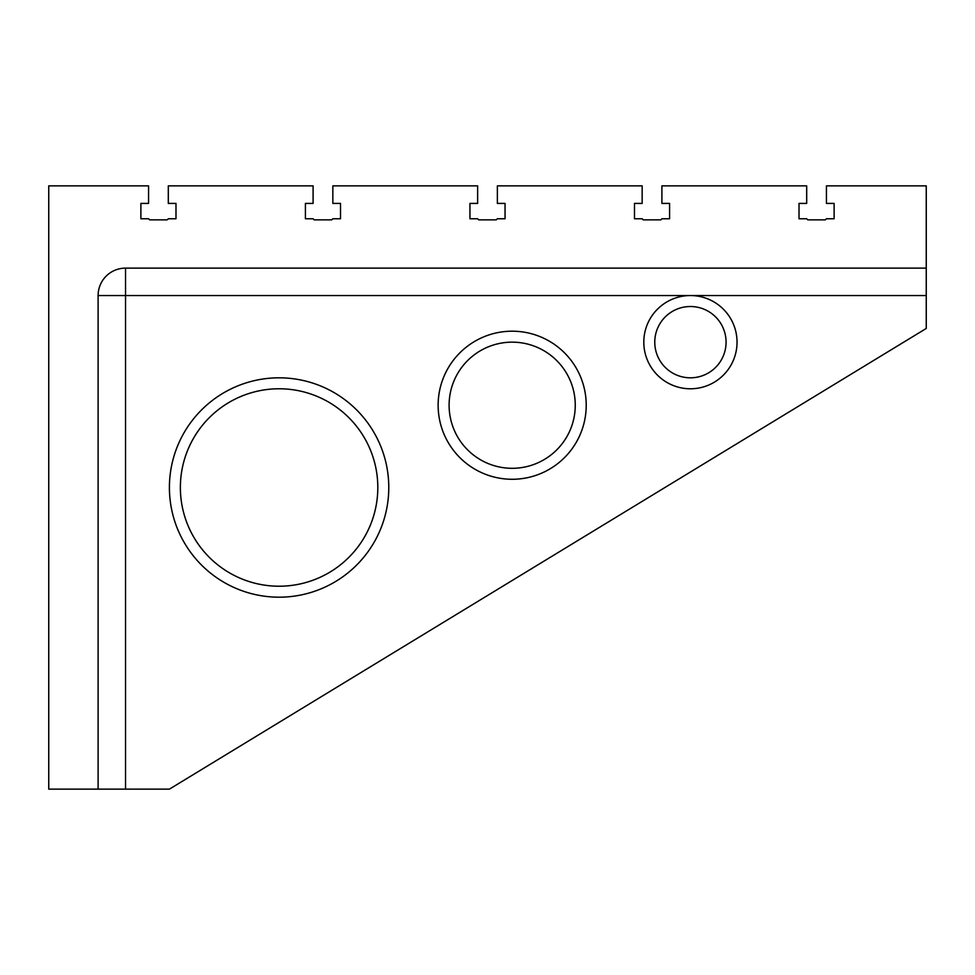 <?xml version="1.0" encoding="UTF-8"?>
<svg xmlns="http://www.w3.org/2000/svg" width="975" height="975" viewBox="0 0 975 975"><rect width="100%" height="100%" fill="white"/><g stroke="black" fill="none" stroke-linecap="round" stroke-linejoin="round"><path stroke-width="1.46" d="M140.887 203.409L140.887 218.766L140.887 203.409L148.566 203.409L148.566 185.859L48.75 185.859L48.75 789.141L98.109 789.141L98.109 295.547A27.422 27.422 0 0 1 125.531 268.125L926.25 268.125L926.25 185.859L826.434 185.859L826.434 203.409L834.112 203.409L834.112 218.766L826.434 218.766L825.338 219.863L807.787 219.863L806.691 218.766L799.013 218.766L799.013 203.409L799.013 218.766M926.25 268.125L926.25 328.453L169.406 789.141L98.109 789.141M669.581 218.766L669.581 203.409L669.581 218.766L661.903 218.766L660.806 219.863L643.256 219.863L642.159 218.766L634.481 218.766L634.481 203.409L642.159 203.409L642.159 185.859L497.372 185.859L497.372 203.409L505.05 203.409L505.05 218.766L497.372 218.766L496.275 219.863L478.725 219.863L477.628 218.766L469.95 218.766L469.95 203.409L477.628 203.409L477.628 185.859L332.841 185.859L332.841 203.409L340.519 203.409L340.519 218.766L332.841 218.766L331.744 219.863L314.194 219.863L313.097 218.766L305.419 218.766L305.419 203.409L313.097 203.409L313.097 185.859L168.309 185.859L168.309 203.409L175.988 203.409L175.988 218.766L168.309 218.766L167.212 219.863L149.662 219.863L148.566 218.766L140.887 218.766M799.013 203.409L806.691 203.409L806.691 185.859L661.903 185.859L661.903 203.409L669.581 203.409M340.519 218.766L340.519 203.409M505.05 218.766L505.05 203.409M834.112 218.766L834.112 203.409M305.419 203.409L305.419 218.766M469.95 203.409L469.95 218.766M175.988 218.766L175.988 203.409M634.481 203.409L634.481 218.766M512.18 468.305A63.07 63.07 0 0 0 566.804 373.693A63.07 63.07 0 0 0 457.555 373.693A63.07 63.07 0 0 0 512.18 468.305M690.422 377.812A35.648 35.648 0 0 0 721.293 324.334A35.648 35.648 0 0 0 659.551 324.334A35.648 35.648 0 0 0 690.422 377.812M279.094 586.219A98.719 98.719 0 0 0 364.589 438.141A98.719 98.719 0 0 0 193.598 438.141A98.719 98.719 0 0 0 279.094 586.219M125.531 789.141L125.531 295.547L98.109 295.547M125.531 268.125L125.531 295.547L926.25 295.547M512.18 479.273A74.039 74.039 0 0 0 576.298 368.209A74.039 74.039 0 0 0 448.061 368.209A74.039 74.039 0 0 0 512.18 479.273M690.422 295.547A46.617 46.617 0 0 0 643.805 342.164A46.617 46.617 0 0 0 690.422 388.781A46.617 46.617 0 0 0 737.039 342.164A46.617 46.617 0 0 0 690.422 295.547M279.094 597.188A109.688 109.688 0 0 0 374.083 432.656A109.688 109.688 0 0 0 184.104 432.656A109.688 109.688 0 0 0 279.094 597.188"/></g></svg>
